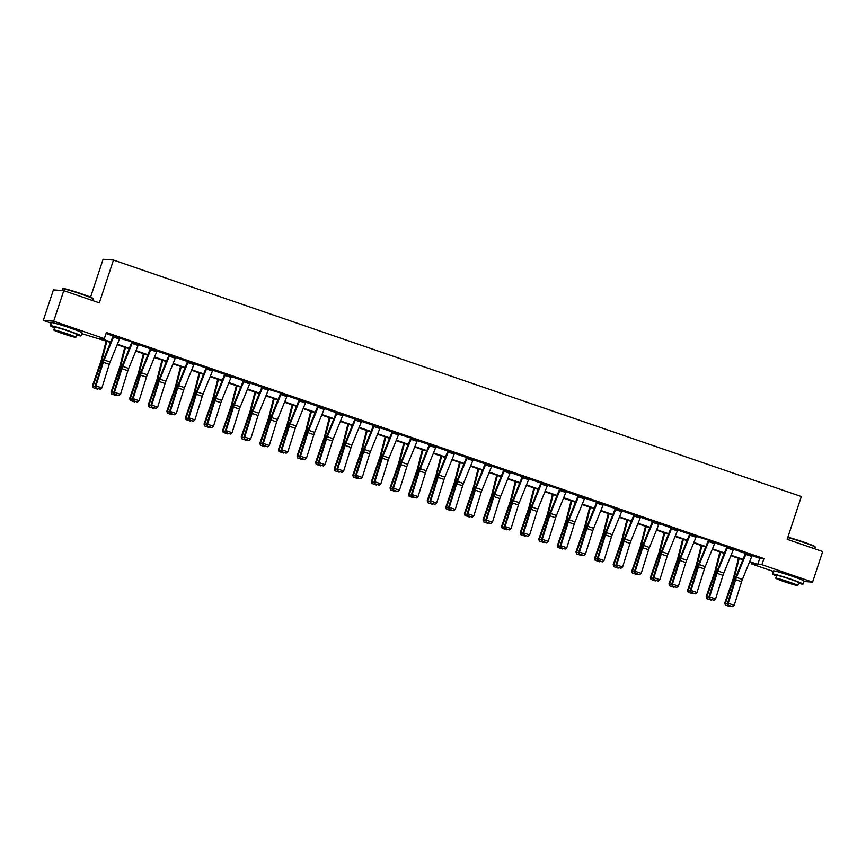 <?xml version="1.0" encoding="UTF-8"?>
<svg xmlns="http://www.w3.org/2000/svg" width="866" height="866" viewBox="0 0 866 866"><rect width="100%" height="100%" fill="white"/><g stroke="black" fill="none" stroke-linecap="round" stroke-linejoin="round"><path stroke-width="1.3" d="M57.459 323.981A10.056 0.541 18.3 0 1 69.161 327.337A10.056 0.541 18.3 0 1 76.511 330.282M779.411 572.188A10.056 0.541 18.3 0 1 791.113 575.544A10.056 0.541 18.3 0 1 798.463 578.488M90.562 297.168L103.086 259.291L113.468 260.06L801.331 496.543L787.172 539.334L822.7 551.545L812.589 582.114L803.886 581.476M773.262 571.398L751.547 563.928L755.747 564.242L749.469 562.088M751.883 562.911L751.547 563.928M110.545 342.416L81.805 333.67M51.31 323.191L43.3 320.431L53.681 321.199L104.342 338.628L100.142 338.314L110.729 341.951M53.681 321.199L63.792 290.64L53.411 289.872L43.3 320.431M752.078 555.636L759.742 558.278L763.942 558.581L106.366 332.512L104.342 338.628M106.031 333.529L113.165 335.976M119.768 338.249L131.935 341.864M138.365 344.646L150.359 348.771M156.963 351.044L168.957 355.157M175.56 357.431L187.554 361.555M194.157 363.828L206.151 367.953M212.755 370.226L224.749 374.339M231.352 376.613L243.346 380.737M249.949 383.01L261.943 387.134M268.547 389.408L280.714 393.012M287.144 395.794L299.138 399.919M305.741 402.192L317.735 406.316M324.339 408.579L336.333 412.703M342.936 414.976L354.93 419.101M361.533 421.374L373.527 425.487M380.131 427.761L392.125 431.885M398.728 434.158L417.455 440.188M417.325 440.556L429.32 444.669M435.923 446.943L447.917 451.067M454.52 453.34L466.514 457.465M473.117 459.738L485.101 463.851M491.715 466.125L503.698 470.249M510.312 472.522L522.295 476.646M528.909 478.92L540.893 483.033M547.507 485.306L566.234 491.336M566.104 491.704L578.087 495.828M584.702 498.091L596.685 502.215M603.299 504.488L615.282 508.613M621.896 510.886L633.88 514.999M640.494 517.273L652.477 521.397M659.091 523.67L671.074 527.795M677.688 530.068L689.672 534.181M696.286 536.455L708.453 540.07M714.883 542.852L726.866 546.976M733.48 549.25L745.464 553.363M752.208 555.268L745.594 553.017M733.61 548.882L726.996 546.619M715.013 542.484L708.399 540.222M696.416 536.086L689.801 533.835M677.818 529.7L671.258 527.286M659.221 523.302L652.661 520.888M640.623 516.905L634.064 514.491M622.026 510.518L615.412 508.255M603.429 504.12L596.815 501.869M584.831 497.723L578.217 495.471M547.637 484.938L541.077 482.524M529.039 478.552L522.479 476.127M510.442 472.154L503.882 469.74M491.845 465.756L485.285 463.342M473.247 459.37L466.633 457.107M454.65 452.972L448.036 450.71M436.053 446.575L429.439 444.323M398.858 433.79L392.298 431.376M380.261 427.393L373.701 424.979M361.663 421.006L355.103 418.592M343.066 414.608L336.506 412.194M324.469 408.211L317.854 405.959M305.871 401.824L299.257 399.562M287.274 395.426L280.66 393.175M268.676 389.04L262.117 386.615M250.079 382.642L243.519 380.228M231.482 376.245L224.922 373.831M212.884 369.858L206.325 367.444M194.287 363.46L187.673 361.198M175.69 357.063L169.076 354.811M157.092 350.676L150.489 348.413M138.495 344.278L131.892 342.016M119.898 337.881L113.338 335.467M63.792 290.64L99.319 302.851L113.468 260.06M763.942 558.581L761.928 564.697L812.589 582.114M749.664 561.623L757.718 564.383L761.928 564.697M117.354 344.235L129.326 348.349M135.951 350.622L147.924 354.746M154.549 357.019L166.521 361.133M173.146 363.417L185.118 367.53M191.743 369.804L203.716 373.917M210.341 376.201L222.313 380.315M228.938 382.599L240.91 386.712M247.535 388.986L259.508 393.099M266.133 395.383L278.105 399.497M284.73 401.781L296.702 405.894M303.327 408.167L315.3 412.281M321.925 414.565L333.897 418.679M340.522 420.952L352.494 425.076M359.119 427.349L371.092 431.463M377.717 433.747L389.689 437.86M396.314 440.134L408.287 444.258M414.911 446.531L426.884 450.645M433.509 452.929L445.481 457.042M452.106 459.316L464.079 463.429M470.703 465.713L482.676 469.827M489.301 472.111L501.273 476.224M507.898 478.497L519.871 482.611M526.496 484.895L538.468 489.009M545.093 491.293L557.065 495.406M563.69 497.679L575.663 501.793M582.288 504.077L594.26 508.19M600.885 510.464L612.857 514.588M619.482 516.861L631.455 520.975M638.08 523.259L650.052 527.372M656.677 529.646L668.649 533.77M675.274 536.043L687.247 540.157M693.872 542.441L705.844 546.554M712.469 548.827L724.441 552.941M731.066 555.225L743.039 559.339M742.844 559.804L730.882 555.691M724.247 553.406L712.285 549.293M705.649 547.02L693.688 542.906M687.052 540.622L675.09 536.509M668.455 534.225L656.493 530.111M649.857 527.838L637.896 523.724M631.26 521.44L619.298 517.327M612.663 515.053L600.701 510.929M594.065 508.656L582.104 504.542M575.468 502.258L563.506 498.145M556.87 495.872L544.909 491.747M538.273 489.474L526.312 485.361M519.676 483.076L507.714 478.963M501.078 476.69L489.117 472.576M482.492 470.292L470.519 466.179M463.895 463.895L451.922 459.781M445.297 457.508L433.325 453.394M426.7 451.11L414.727 446.997M408.103 444.713L396.13 440.599M389.505 438.326L377.533 434.212M370.908 431.928L358.935 427.815M352.31 425.542L340.338 421.417M333.713 419.144L321.741 415.03M315.116 412.746L303.143 408.633M296.518 406.36L284.546 402.235M277.921 399.962L265.949 395.849M259.324 393.565L247.351 389.451M240.726 387.178L228.754 383.064M222.129 380.78L210.157 376.667M203.532 374.383L191.559 370.269M184.934 367.996L172.962 363.882M166.337 361.598L154.364 357.485M147.74 355.201L135.767 351.087M129.142 348.814L117.17 344.7M759.742 558.278L757.718 564.383M752.262 555.117L752.251 555.138A4.514 0.953 109 0 1 751.764 556.448L742.422 579.419A6.452 1.364 -71 0 0 741.588 581.736L734.195 605.312L728.23 603.266L728.09 605.28L732.571 606.644L728.393 605.215M745.648 552.854L736.1 576.388A9.678 2.046 109 0 0 734.855 579.852L727.462 603.429L728.23 603.266L735.624 579.679A6.452 1.364 -71 0 1 736.457 577.373L745.81 554.402A4.514 0.953 109 0 0 746.286 553.093L746.297 553.06M727.462 603.429L728.09 605.28M732.571 606.644L734.195 605.312M738.471 558.299L733.654 577.167A6.452 1.364 109 0 1 732.95 579.484L724.777 603.007L725.405 603.277L733.578 579.755A9.678 2.046 -71 0 0 734.639 576.28L739.163 558.538M730.363 606.059L729.735 606.525L725.307 604.977L724.777 603.007M725.556 605.096L725.405 603.277L727.667 604.057M787.876 537.223A15.74 0.855 18.3 0 1 803.464 542.008A15.74 0.855 18.3 0 1 814.971 546.641L815.22 547.128A16.118 0.877 -161.7 0 0 803.432 542.387A16.118 0.877 -161.7 0 0 787.768 537.559M814.69 548.795L815.231 547.182A16.118 0.877 -161.7 0 0 815.22 547.128M798.539 583.273A16.118 0.877 -161.7 0 0 803.02 584.106A16.118 0.877 -161.7 0 0 791.221 579.311A16.118 0.877 -161.7 0 0 772.407 573.985A16.118 0.877 -161.7 0 0 776.499 575.977M803.02 584.106L804.027 581.054A16.118 0.877 -161.7 0 0 792.228 576.247A16.118 0.877 -161.7 0 0 773.414 570.932L772.407 573.985M775.763 578.217L776.694 575.403A11.604 0.628 18.3 0 1 790.236 579.235A11.604 0.628 18.3 0 1 798.733 582.688L797.803 585.503A11.604 0.628 -161.7 0 0 789.305 582.049A11.604 0.628 -161.7 0 0 775.763 578.217A11.604 0.628 -161.7 0 0 784.25 581.671A11.604 0.628 -161.7 0 0 797.803 585.503M788.406 581.984L779.681 579.516L793.884 584.214L788.406 581.984M62.698 288.811L63.186 288.573A15.74 0.855 18.3 0 1 81.512 293.801A15.74 0.855 18.3 0 1 93.019 298.434L93.268 298.922A16.118 0.877 -161.7 0 0 81.48 294.18A16.118 0.877 -161.7 0 0 62.698 288.811A16.118 0.877 -161.7 0 0 62.666 288.854L62.114 290.511M92.738 300.589L93.279 298.976A16.118 0.877 -161.7 0 0 93.268 298.922M76.587 335.066A16.118 0.877 -161.7 0 0 81.058 335.9A16.118 0.877 -161.7 0 0 69.258 331.104A16.118 0.877 -161.7 0 0 50.445 325.778A16.118 0.877 -161.7 0 0 54.547 327.77M81.058 335.9L82.075 332.847A16.118 0.877 -161.7 0 0 70.276 328.041A16.118 0.877 -161.7 0 0 51.462 322.726L50.445 325.778M53.8 330.011L54.731 327.196A11.604 0.628 18.3 0 1 68.284 331.029A11.604 0.628 18.3 0 1 76.771 334.482L75.851 337.296A11.604 0.628 -161.7 0 0 67.353 333.843A11.604 0.628 -161.7 0 0 53.8 330.011A11.604 0.628 -161.7 0 0 62.298 333.464A11.604 0.628 -161.7 0 0 75.851 337.296M66.455 333.778L57.719 331.31L63.196 333.529L71.932 335.997L66.455 333.778M727.7 546.673L733.654 548.741A4.514 0.953 109 0 1 733.166 550.051L723.824 573.032A6.452 1.364 -71 0 0 722.991 575.338L715.597 598.926L709.633 596.869L709.492 598.882L713.974 600.246L709.795 598.817M727.05 546.468L717.503 569.99A9.678 2.046 109 0 0 716.258 573.454L708.864 597.042L709.633 596.869L717.026 573.292A6.452 1.364 -71 0 1 717.86 570.975L727.213 548.005A4.514 0.953 109 0 0 727.689 546.695M708.864 597.042L709.492 598.882M713.974 600.246L715.597 598.926M714.569 543.664L708.615 541.607A4.514 0.953 109 0 0 709.092 540.297L715.056 542.354A4.514 0.953 109 0 1 714.569 543.664L705.227 566.635A6.452 1.364 -71 0 0 704.394 568.951L697 592.528L691.036 590.482L690.895 592.496L695.376 593.86L691.198 592.42M708.615 541.607L699.263 564.589A6.452 1.364 -71 0 0 698.429 566.894L691.036 590.482L690.267 590.644L697.66 567.068A9.678 2.046 109 0 1 698.905 563.593L708.258 540.622M690.267 590.644L690.895 592.496M695.376 593.86L697 592.528M719.873 551.913L715.056 570.77A6.452 1.364 109 0 1 714.363 573.097L706.18 596.62L706.808 596.89L714.98 573.368A9.678 2.046 -71 0 0 716.041 569.882L720.566 552.14M711.765 599.673L711.138 600.127L706.71 598.59L706.18 596.62M706.959 598.698L706.808 596.89L709.07 597.67M701.276 545.515L696.459 564.372A6.452 1.364 109 0 1 695.766 566.7L687.582 590.222L688.21 590.493L696.383 566.97A9.678 2.046 -71 0 0 697.444 563.485L701.969 545.753M693.168 593.275L692.54 593.74L688.113 592.192L687.582 590.222M688.362 592.301L688.21 590.493L690.473 591.272M690.505 533.889L696.459 535.957A4.514 0.953 109 0 1 695.972 537.266L686.63 560.237A6.452 1.364 -71 0 0 685.796 562.554L678.403 586.13L672.438 584.085L672.297 586.098L676.779 587.462L672.601 586.033M689.856 533.673L680.308 557.206A9.678 2.046 109 0 0 679.063 560.67L671.67 584.258L672.438 584.085L679.832 560.508A6.452 1.364 -71 0 1 680.665 558.191L690.018 535.22A4.514 0.953 109 0 0 690.494 533.911M671.67 584.258L672.297 586.098M676.779 587.462L678.403 586.13M677.374 530.869L671.421 528.823A4.514 0.953 109 0 0 671.897 527.513L677.862 529.559A4.514 0.953 109 0 1 677.374 530.869L668.032 553.85A6.452 1.364 -71 0 0 667.199 556.156L659.805 579.744L653.841 577.687L653.7 579.7L658.182 581.075L654.003 579.635M671.421 528.823L662.068 551.794A6.452 1.364 -71 0 0 661.234 554.11L653.841 577.687L653.072 577.86L660.466 554.272A9.678 2.046 109 0 1 661.711 550.808L671.193 527.459M653.072 577.86L653.7 579.7M658.182 581.075L659.805 579.744M659.275 523.151L659.264 523.172A4.514 0.953 109 0 1 658.777 524.482L649.435 547.453A6.452 1.364 -71 0 0 648.602 549.769L641.208 573.346L635.243 571.3L635.103 573.314L639.584 574.678L635.406 573.238M659.264 523.172L653.3 521.126A4.514 0.953 109 0 1 652.823 522.425L643.47 545.407A6.452 1.364 -71 0 0 642.637 547.713L635.243 571.3L634.475 571.463L641.868 547.886A9.678 2.046 109 0 1 643.113 544.411L652.596 521.072M634.475 571.463L635.103 573.314M639.584 574.678L641.208 573.346M682.679 539.117L677.862 557.985A6.452 1.364 109 0 1 677.169 560.302L668.985 583.825L669.613 584.095L677.786 560.573A9.678 2.046 -71 0 0 678.847 557.098L683.371 539.356M674.571 586.877L673.943 587.343L669.515 585.806L668.985 583.825M669.764 585.914L669.613 584.095L671.875 584.886M664.081 532.731L659.264 551.588A6.452 1.364 109 0 1 658.571 553.915L650.388 577.438L651.015 577.709L659.188 554.186A9.678 2.046 -71 0 0 660.249 550.7L664.774 532.969M655.973 580.491L655.346 580.945L650.918 579.408L650.388 577.438M651.167 579.516L651.015 577.709L653.278 578.488M645.484 526.333L640.667 545.201A6.452 1.364 109 0 1 639.974 547.518L631.79 571.04L632.418 571.311L640.591 547.788A9.678 2.046 -71 0 0 641.652 544.303L646.177 526.571M637.376 574.093L636.748 574.559L632.321 573.011L631.79 571.04M632.57 573.119L632.418 571.311L634.681 572.09M626.887 519.936L622.069 538.804A6.452 1.364 109 0 1 621.377 541.12L613.193 564.643L613.821 564.924L621.994 541.402A9.678 2.046 -71 0 0 623.055 537.916L627.579 520.174M618.779 567.695L618.151 568.161L613.723 566.624L613.193 564.643M613.972 566.732L613.821 564.924L616.083 565.704M608.289 513.549L603.472 532.406A6.452 1.364 109 0 1 602.779 534.733L594.596 558.256L595.223 558.527L603.396 535.004A9.678 2.046 -71 0 0 604.457 531.518L608.982 513.787M600.181 561.309L599.553 561.774L595.126 560.226L594.596 558.256M595.375 560.334L595.223 558.527L597.486 559.306M589.692 507.151L584.875 526.019A6.452 1.364 109 0 1 584.182 528.336L575.998 551.859L576.626 552.129L584.799 528.606A9.678 2.046 -71 0 0 585.86 525.132L590.385 507.389M581.584 554.911L580.956 555.377L576.529 553.829L575.998 551.859M576.778 553.937L576.626 552.129L578.889 552.909M571.095 500.754L566.277 519.622A6.452 1.364 109 0 1 565.585 521.938L557.401 545.461L558.029 545.742L566.202 522.22A9.678 2.046 -71 0 0 567.262 518.734L571.787 500.992M562.987 548.514L562.359 548.979L557.931 547.442L557.401 545.461M558.18 547.55L558.029 545.742L560.291 546.522M552.497 494.367L547.68 513.224A6.452 1.364 109 0 1 546.987 515.551L538.804 539.074L539.431 539.345L547.615 515.822A9.678 2.046 -71 0 0 548.665 512.336L553.19 494.605M544.389 542.127L543.761 542.592L539.334 541.044L538.804 539.074M539.583 541.153L539.431 539.345L541.694 540.124M533.9 487.969L529.083 506.837A6.452 1.364 109 0 1 528.39 509.154L520.206 532.677L520.834 532.947L529.018 509.425A9.678 2.046 -71 0 0 530.068 505.95L534.593 488.207M525.792 535.729L525.164 536.195L520.737 534.647L520.206 532.677M520.986 534.755L520.834 532.947L523.096 533.727M515.302 481.572L510.496 500.44A6.452 1.364 109 0 1 509.793 502.756L501.609 526.29L502.237 526.56L510.42 503.038A9.678 2.046 -71 0 0 511.47 499.552L515.995 481.81M507.195 529.332L506.567 529.797L502.139 528.26L501.609 526.29M502.388 528.368L502.237 526.56L504.499 527.34M496.705 475.185L491.899 494.042A6.452 1.364 109 0 1 491.195 496.37L483.012 519.892L483.639 520.163L491.823 496.64A9.678 2.046 -71 0 0 492.873 493.155L497.398 475.423M488.597 522.945L487.969 523.41L483.542 521.862L483.012 519.892M483.791 521.971L483.639 520.163L485.913 520.942M478.108 468.787L473.301 487.655A6.452 1.364 109 0 1 472.598 489.972L464.414 513.495L465.042 513.765L473.226 490.243A9.678 2.046 -71 0 0 474.276 486.768L478.801 469.026M470 516.547L469.372 517.013L464.945 515.465L464.414 513.495M465.194 515.584L465.042 513.765L467.315 514.545M459.521 462.401L454.704 481.258A6.452 1.364 109 0 1 454 483.585L445.817 507.108L446.445 507.379L454.628 483.856A9.678 2.046 -71 0 0 455.678 480.37L460.203 462.628M451.403 510.161L450.775 510.615L446.347 509.078L445.817 507.108M446.596 509.186L446.445 507.379L448.718 508.158M440.924 456.003L436.107 474.86A6.452 1.364 109 0 1 435.403 477.188L427.219 500.71L427.847 500.981L436.031 477.458A9.678 2.046 -71 0 0 437.081 473.973L441.606 456.241M432.805 503.763L432.177 504.228L427.75 502.681L427.219 500.71M427.999 502.789L427.847 500.981L430.121 501.76M422.327 449.606L417.509 468.474A6.452 1.364 109 0 1 416.806 470.79L408.622 494.313L409.25 494.583L417.434 471.061A9.678 2.046 -71 0 0 418.484 467.586L423.009 449.844M414.208 497.365L413.58 497.831L409.153 496.294L408.622 494.313M409.401 496.402L409.25 494.583L411.523 495.374M403.729 443.219L398.912 462.076A6.452 1.364 109 0 1 398.208 464.403L390.025 487.926L390.653 488.197L398.836 464.674A9.678 2.046 -71 0 0 399.886 461.188L404.411 443.457M395.61 490.979L394.983 491.433L390.555 489.896L390.025 487.926M390.804 490.004L390.653 488.197L392.926 488.976M385.132 436.821L380.315 455.689A6.452 1.364 109 0 1 379.611 458.006L371.427 481.528L372.055 481.799L380.239 458.276A9.678 2.046 -71 0 0 381.289 454.791L385.814 437.059M377.013 484.581L376.385 485.047L371.958 483.499L371.427 481.528M372.207 483.607L372.055 481.799L374.329 482.579M366.535 430.424L361.717 449.292A6.452 1.364 109 0 1 361.014 451.608L352.83 475.131L353.458 475.412L361.642 451.89A9.678 2.046 -71 0 0 362.692 448.404L367.216 430.662M358.416 478.184L357.788 478.649L353.36 477.112L352.83 475.131M353.609 477.22L353.458 475.412L355.731 476.192M347.937 424.037L343.12 442.894A6.452 1.364 109 0 1 342.416 445.221L334.233 468.744L334.861 469.015L343.044 445.492A9.678 2.046 -71 0 0 344.094 442.006L348.619 424.275M339.818 471.797L339.191 472.262L334.763 470.714L334.233 468.744M335.012 470.823L334.861 469.015L337.134 469.794M640.678 516.753L640.667 516.775A4.514 0.953 109 0 1 640.18 518.085L630.838 541.055A6.452 1.364 -71 0 0 630.004 543.372L622.611 566.949L616.646 564.903L616.505 566.916L620.987 568.28L616.808 566.851M640.667 516.775L634.702 514.729A4.514 0.953 109 0 1 634.226 516.039L624.873 539.009A6.452 1.364 -71 0 0 624.04 541.326L616.646 564.903L615.878 565.076L623.271 541.488A9.678 2.046 109 0 1 624.516 538.024L633.999 514.675M615.878 565.076L616.505 566.916M620.987 568.28L622.611 566.949M622.08 510.355L622.069 510.388A4.514 0.953 109 0 1 621.582 511.698L612.24 534.668A6.452 1.364 -71 0 0 611.407 536.974L604.013 560.562L598.049 558.505L597.908 560.518L602.39 561.893L598.211 560.454M615.466 508.104L605.919 531.627A9.678 2.046 109 0 0 604.674 535.101L597.28 558.678L598.049 558.505L605.442 534.928A6.452 1.364 -71 0 1 606.276 532.612L615.629 509.641A4.514 0.953 109 0 0 616.105 508.331L616.116 508.31M597.28 558.678L597.908 560.518M602.39 561.893L604.013 560.562M603.483 503.969L603.472 503.99A4.514 0.953 109 0 1 602.985 505.3L593.643 528.271A6.452 1.364 -71 0 0 592.809 530.587L585.416 554.164L579.451 552.118L579.311 554.132L583.792 555.496L579.614 554.056M596.869 501.706L587.321 525.24A9.678 2.046 109 0 0 586.076 528.704L578.683 552.281L579.451 552.118L586.856 528.531A6.452 1.364 -71 0 1 587.678 526.225L597.031 503.254A4.514 0.953 109 0 0 597.508 501.944L597.518 501.912M578.683 552.281L579.311 554.132M583.792 555.496L585.416 554.164M578.921 495.525L584.875 497.593A4.514 0.953 109 0 1 584.388 498.903L575.046 521.873A6.452 1.364 -71 0 0 574.212 524.19L566.819 547.767L560.854 545.721L560.713 547.734L565.195 549.098L561.016 547.669M578.272 495.309L568.724 518.842A9.678 2.046 109 0 0 567.479 522.306L560.086 545.894L560.854 545.721L568.258 522.144A6.452 1.364 -71 0 1 569.081 519.827L578.434 496.857A4.514 0.953 109 0 0 578.91 495.547M560.086 545.894L560.713 547.734M565.195 549.098L566.819 547.767M566.288 491.174L566.277 491.206A4.514 0.953 109 0 1 565.79 492.516L556.448 515.486A6.452 1.364 -71 0 0 555.615 517.792L548.221 541.38L542.257 539.323L542.116 541.337L546.598 542.711L542.419 541.272M566.277 491.206L560.313 489.149A4.514 0.953 109 0 1 559.837 490.459L550.484 513.43A6.452 1.364 -71 0 0 549.661 515.746L542.257 539.323L541.488 539.496L548.882 515.92A9.678 2.046 109 0 1 550.126 512.445L559.479 489.474M541.488 539.496L542.116 541.337M546.598 542.711L548.221 541.38M547.193 486.118L541.239 484.072A4.514 0.953 109 0 0 541.715 482.763L547.68 484.808A4.514 0.953 109 0 1 547.193 486.118L537.851 509.089A6.452 1.364 -71 0 0 537.017 511.405L529.624 534.982L523.659 532.936L523.519 534.95L528 536.314L523.822 534.885M541.239 484.072L531.886 507.043A6.452 1.364 -71 0 0 531.064 509.349L523.659 532.936L522.891 533.099L530.284 509.522A9.678 2.046 109 0 1 531.529 506.058L541.012 482.708M522.891 533.099L523.519 534.95M528 536.314L529.624 534.982M528.596 479.721L522.642 477.675A4.514 0.953 109 0 0 523.118 476.365L529.083 478.411A4.514 0.953 109 0 1 528.596 479.721L519.254 502.691A6.452 1.364 -71 0 0 518.42 505.008L511.027 528.585L505.062 526.539L504.921 528.552L509.403 529.916L505.224 528.487M522.642 477.675L513.289 500.645A6.452 1.364 -71 0 0 512.466 502.962L505.062 526.539L504.293 526.712L511.687 503.124A9.678 2.046 109 0 1 512.932 499.66L522.425 476.311M504.293 526.712L504.921 528.552M509.403 529.916L511.027 528.585M510.496 471.992L510.485 472.024A4.514 0.953 109 0 1 509.998 473.334L500.656 496.305A6.452 1.364 -71 0 0 499.823 498.61L492.429 522.198L486.465 520.152L486.324 522.155L490.805 523.529L486.627 522.09M504.532 469.946L504.521 469.967A4.514 0.953 109 0 1 504.044 471.277L494.692 494.259A6.452 1.364 -71 0 0 493.869 496.564L486.465 520.152L485.696 520.314L493.09 496.738A9.678 2.046 109 0 1 494.334 493.263L503.828 469.924M485.696 520.314L486.324 522.155M490.805 523.529L492.429 522.198M491.899 465.605L491.888 465.627A4.514 0.953 109 0 1 491.401 466.936L482.059 489.907A6.452 1.364 -71 0 0 481.225 492.224L473.832 515.8L467.867 513.755L467.727 515.768L472.208 517.132L468.03 515.703M485.934 463.548L485.923 463.581A4.514 0.953 109 0 1 485.447 464.89L476.094 487.861A6.452 1.364 -71 0 0 475.272 490.167L467.867 513.755L467.099 513.917L474.492 490.34A9.678 2.046 109 0 1 475.737 486.876L485.231 463.526M467.099 513.917L467.727 515.768M472.208 517.132L473.832 515.8M473.301 459.207L473.291 459.229A4.514 0.953 109 0 1 472.804 460.539L463.462 483.52A6.452 1.364 -71 0 0 462.628 485.826L455.235 509.414L449.27 507.357L449.129 509.37L453.611 510.734L449.432 509.305M466.687 456.956L457.14 480.478A9.678 2.046 109 0 0 455.895 483.942L448.501 507.53L449.27 507.357L456.674 483.78A6.452 1.364 -71 0 1 457.497 481.464L466.85 458.493A4.514 0.953 109 0 0 467.326 457.183L467.337 457.161M448.501 507.53L449.129 509.37M453.611 510.734L455.235 509.414M454.704 452.81L454.693 452.842A4.514 0.953 109 0 1 454.217 454.152L444.864 477.123A6.452 1.364 -71 0 0 444.031 479.439L436.637 503.016L430.673 500.97L430.532 502.984L435.013 504.348L430.835 502.908M448.09 450.558L438.542 474.081A9.678 2.046 109 0 0 437.298 477.556L429.904 501.133L430.673 500.97L438.077 477.382A6.452 1.364 -71 0 1 438.9 475.077L448.252 452.095A4.514 0.953 109 0 0 448.729 450.785L448.74 450.764M429.904 501.133L430.532 502.984M435.013 504.348L436.637 503.016M430.142 444.377L436.096 446.445A4.514 0.953 109 0 1 435.62 447.754L426.267 470.725A6.452 1.364 -71 0 0 425.433 473.042L418.04 496.619L412.075 494.573L411.935 496.586L416.416 497.95L412.238 496.521M429.493 444.161L419.945 467.694A9.678 2.046 109 0 0 418.7 471.158L411.307 494.746L412.075 494.573L419.48 470.996A6.452 1.364 -71 0 1 420.302 468.679L429.655 445.709A4.514 0.953 109 0 0 430.131 444.399M411.307 494.746L411.935 496.586M416.416 497.95L418.04 496.619M411.545 437.98L417.499 440.047A4.514 0.953 109 0 1 417.022 441.357L407.67 464.338A6.452 1.364 -71 0 0 406.836 466.644L399.442 490.232L393.478 488.175L393.337 490.188L397.819 491.563L393.64 490.124M411.534 438.001A4.514 0.953 109 0 1 411.058 439.311L401.705 462.282A6.452 1.364 -71 0 0 400.882 464.598L393.478 488.175L392.709 488.348L400.103 464.761A9.678 2.046 109 0 1 401.348 461.297L410.7 438.326M392.709 488.348L393.337 490.188M397.819 491.563L399.442 490.232M398.425 434.97L392.46 432.913A4.514 0.953 109 0 0 392.937 431.614L398.901 433.66A4.514 0.953 109 0 1 398.425 434.97L389.072 457.941A6.452 1.364 -71 0 0 388.239 460.257L380.845 483.834L374.881 481.788L374.74 483.802L379.221 485.166L375.043 483.726M392.46 432.913L383.108 455.895A6.452 1.364 -71 0 0 382.285 458.201L374.881 481.788L374.112 481.951L381.505 458.374A9.678 2.046 109 0 1 382.75 454.899L392.244 431.56M374.112 481.951L374.74 483.802M379.221 485.166L380.845 483.834M380.315 427.241L380.304 427.263A4.514 0.953 109 0 1 379.828 428.573L370.475 451.543A6.452 1.364 -71 0 0 369.641 453.86L362.248 477.437L356.283 475.391L356.142 477.404L360.624 478.768L356.446 477.339M380.304 427.263L374.339 425.217A4.514 0.953 109 0 1 373.863 426.527L364.51 449.497A6.452 1.364 -71 0 0 363.688 451.814L356.283 475.391L355.515 475.564L362.908 451.976A9.678 2.046 109 0 1 364.153 448.512L373.647 425.163M355.515 475.564L356.142 477.404M360.624 478.768L362.248 477.437M361.717 420.844L361.707 420.876A4.514 0.953 109 0 1 361.23 422.186L351.877 445.156A6.452 1.364 -71 0 0 351.044 447.462L343.65 471.05L337.686 468.993L337.545 471.007L342.027 472.381L337.848 470.942M361.707 420.876L355.742 418.819A4.514 0.953 109 0 1 355.266 420.129L345.913 443.1A6.452 1.364 -71 0 0 345.09 445.416L337.686 468.993L336.917 469.166L344.311 445.589A9.678 2.046 109 0 1 345.556 442.115L355.049 418.765M336.917 469.166L337.545 471.007M342.027 472.381L343.65 471.05M343.12 414.457L343.109 414.478A4.514 0.953 109 0 1 342.633 415.788L333.28 438.759A6.452 1.364 -71 0 0 332.447 441.075L325.053 464.652L319.089 462.606L318.948 464.62L323.429 465.984L319.251 464.544M337.155 412.4L337.145 412.433A4.514 0.953 109 0 1 336.668 413.742L327.316 436.713A6.452 1.364 -71 0 0 326.493 439.019L319.089 462.606L318.32 462.769L325.713 439.192A9.678 2.046 109 0 1 326.958 435.728L336.452 412.378M318.32 462.769L318.948 464.62M323.429 465.984L325.053 464.652M324.523 408.059L324.512 408.081A4.514 0.953 109 0 1 324.036 409.391L314.683 432.361A6.452 1.364 -71 0 0 313.849 434.678L306.456 458.255L300.491 456.209L300.35 458.222L304.832 459.586L300.654 458.157M317.909 405.797L308.361 429.33A9.678 2.046 109 0 0 307.116 432.794L299.723 456.382L300.491 456.209L307.895 432.632A6.452 1.364 -71 0 1 308.718 430.315L318.071 407.345A4.514 0.953 109 0 0 318.547 406.035L318.558 406.013M299.723 456.382L300.35 458.222M304.832 459.586L306.456 458.255M305.925 401.662L305.915 401.694A4.514 0.953 109 0 1 305.438 403.004L296.085 425.975A6.452 1.364 -71 0 0 295.252 428.28L287.858 451.868L281.894 449.811L281.753 451.825L286.235 453.199L282.056 451.76M299.311 399.41L289.764 422.933A9.678 2.046 109 0 0 288.519 426.408L281.125 449.984L281.894 449.811L289.298 426.234A6.452 1.364 -71 0 1 290.121 423.918L299.474 400.947A4.514 0.953 109 0 0 299.95 399.637L299.961 399.616M281.125 449.984L281.753 451.825M286.235 453.199L287.858 451.868M287.328 395.275L287.317 395.297A4.514 0.953 109 0 1 286.841 396.606L277.488 419.577A6.452 1.364 -71 0 0 276.655 421.894L269.261 445.47L263.296 443.424L263.156 445.438L267.637 446.802L263.459 445.373M281.363 393.218L281.353 393.251A4.514 0.953 109 0 1 280.876 394.56L271.523 417.531A6.452 1.364 -71 0 0 270.701 419.837L263.296 443.424L262.528 443.587L269.921 420.01A9.678 2.046 109 0 1 271.166 416.546L280.519 393.565M262.528 443.587L263.156 445.438M267.637 446.802L269.261 445.47M329.34 417.639L324.523 436.507A6.452 1.364 109 0 1 323.819 438.824L315.635 462.347L316.263 462.617L324.447 439.094A9.678 2.046 -71 0 0 325.497 435.62L330.022 417.877M321.221 465.399L320.593 465.865L316.166 464.317L315.635 462.347M316.415 464.425L316.263 462.617L318.536 463.397M310.742 411.242L305.925 430.11A6.452 1.364 109 0 1 305.222 432.426L297.038 455.949L297.666 456.23L305.85 432.708A9.678 2.046 -71 0 0 306.9 429.222L311.424 411.48M302.624 459.002L301.996 459.467L297.568 457.93L297.038 455.949M297.817 458.038L297.666 456.23L299.939 457.01M292.145 404.855L287.328 423.712A6.452 1.364 109 0 1 286.624 426.04L278.441 449.562L279.069 449.833L287.252 426.31A9.678 2.046 -71 0 0 288.302 422.825L292.827 405.093M284.026 452.615L283.399 453.08L278.971 451.532L278.441 449.562M279.22 451.641L279.069 449.833L281.342 450.612M273.548 398.457L268.731 417.325A6.452 1.364 109 0 1 268.027 419.642L259.843 443.165L260.471 443.435L268.655 419.913A9.678 2.046 -71 0 0 269.705 416.438L274.23 398.696M265.429 446.217L264.801 446.683L260.374 445.135L259.843 443.165M260.623 445.243L260.471 443.435L262.744 444.215M268.244 390.209L262.279 388.163A4.514 0.953 109 0 0 262.755 386.853L268.72 388.899A4.514 0.953 109 0 1 268.244 390.209L258.891 413.19A6.452 1.364 -71 0 0 258.057 415.496L250.664 439.073L244.699 437.027L244.558 439.04L249.04 440.404L244.861 438.975M262.279 388.163L252.926 411.134A6.452 1.364 -71 0 0 252.103 413.45L244.699 437.027L243.931 437.2L251.324 413.612A9.678 2.046 109 0 1 252.569 410.148L262.062 386.799M243.931 437.2L244.558 439.04M249.04 440.404L250.664 439.073M249.646 383.822L243.682 381.765A4.514 0.953 109 0 0 244.158 380.455L250.122 382.512A4.514 0.953 109 0 1 249.646 383.822L240.293 406.793A6.452 1.364 -71 0 0 239.46 409.098L232.066 432.686L226.102 430.64L225.961 432.643L230.443 434.018L226.264 432.578M243.682 381.765L234.329 404.747A6.452 1.364 -71 0 0 233.506 407.052L226.102 430.64L225.333 430.803L232.727 407.226A9.678 2.046 109 0 1 233.972 403.751L243.465 380.412M225.333 430.803L225.961 432.643M230.443 434.018L232.066 432.686M231.049 377.424L225.084 375.379A4.514 0.953 109 0 0 225.571 374.069L231.525 376.115A4.514 0.953 109 0 1 231.049 377.424L221.696 400.395A6.452 1.364 -71 0 0 220.862 402.712L213.469 426.288L207.504 424.243L207.364 426.256L211.845 427.62L207.667 426.191M225.084 375.379L215.731 398.349A6.452 1.364 -71 0 0 214.909 400.655L207.504 424.243L206.736 424.405L214.129 400.828A9.678 2.046 109 0 1 215.374 397.364L224.868 374.015M206.736 424.405L207.364 426.256M211.845 427.62L213.469 426.288M212.939 369.695L212.928 369.717A4.514 0.953 109 0 1 212.451 371.027L203.099 394.008A6.452 1.364 -71 0 0 202.265 396.314L194.872 419.902L188.907 417.845L188.766 419.858L193.248 421.222L189.08 419.793M212.928 369.717L206.974 367.671A4.514 0.953 109 0 1 206.487 368.981L197.134 391.952A6.452 1.364 -71 0 0 196.311 394.268L188.907 417.845L188.139 418.018L195.532 394.431A9.678 2.046 109 0 1 196.777 390.967L206.27 367.617M188.139 418.018L188.766 419.858M193.248 421.222L194.872 419.902M194.341 363.298L194.33 363.33A4.514 0.953 109 0 1 193.854 364.64L184.501 387.611A6.452 1.364 -71 0 0 183.668 389.927L176.274 413.504L170.31 411.458L170.169 413.472L174.651 414.836L170.483 413.396M187.727 361.046L178.179 384.569A9.678 2.046 109 0 0 176.935 388.044L169.541 411.621L170.31 411.458L177.714 387.871A6.452 1.364 -71 0 1 178.537 385.565L187.89 362.583A4.514 0.953 109 0 0 188.377 361.274L188.377 361.252M169.541 411.621L170.169 413.472M174.651 414.836L176.274 413.504M175.744 356.911L175.733 356.933A4.514 0.953 109 0 1 175.257 358.243L165.904 381.213A6.452 1.364 -71 0 0 165.07 383.53L157.677 407.107L151.712 405.061L151.572 407.074L156.053 408.438L151.886 407.009M169.13 354.649L159.582 378.182A9.678 2.046 109 0 0 158.337 381.646L150.944 405.234L151.712 405.061L159.117 381.484A6.452 1.364 -71 0 1 159.939 379.167L169.292 356.197A4.514 0.953 109 0 0 169.779 354.887L169.779 354.865M150.944 405.234L151.572 407.074M156.053 408.438L157.677 407.107M151.182 348.468L157.136 350.535A4.514 0.953 109 0 1 156.659 351.845L147.307 374.826A6.452 1.364 -71 0 0 146.473 377.132L139.08 400.72L133.115 398.663L132.974 400.677L137.456 402.051L133.288 400.612M150.532 348.262L140.985 371.785A9.678 2.046 109 0 0 139.74 375.259L132.346 398.836L133.115 398.663L140.519 375.086A6.452 1.364 -71 0 1 141.342 372.77L150.695 349.799A4.514 0.953 109 0 0 151.182 348.489M132.346 398.836L132.974 400.677M137.456 402.051L139.08 400.72M132.585 342.07L138.538 344.148A4.514 0.953 109 0 1 138.062 345.458L128.709 368.429A6.452 1.364 -71 0 0 127.876 370.745L120.482 394.322L114.518 392.276L114.377 394.29L118.858 395.654L114.691 394.214M132.585 342.102A4.514 0.953 109 0 1 132.097 343.401L122.756 366.383A6.452 1.364 -71 0 0 121.922 368.689L114.518 392.276L113.749 392.439L121.143 368.862A9.678 2.046 109 0 1 122.387 365.387L131.74 342.416M113.749 392.439L114.377 394.29M118.858 395.654L120.482 394.322M254.95 392.06L250.133 410.928A6.452 1.364 109 0 1 249.43 413.244L241.246 436.778L241.874 437.049L250.058 413.526A9.678 2.046 -71 0 0 251.108 410.04L255.632 392.298M246.832 439.82L246.204 440.285L241.776 438.748L241.246 436.778M242.025 438.856L241.874 437.049L244.147 437.828M236.353 385.673L231.536 404.53A6.452 1.364 109 0 1 230.832 406.858L222.649 430.38L223.276 430.651L231.46 407.128A9.678 2.046 -71 0 0 232.51 403.643L237.035 385.911M228.234 433.433L227.606 433.898L223.179 432.35L222.649 430.38M223.428 432.459L223.276 430.651L225.55 431.43M217.756 379.276L212.939 398.144A6.452 1.364 109 0 1 212.235 400.46L204.051 423.983L204.679 424.253L212.863 400.731A9.678 2.046 -71 0 0 213.913 397.256L218.438 379.514M209.637 427.035L209.009 427.501L204.582 425.953L204.051 423.983M204.831 426.072L204.679 424.253L206.952 425.033M199.158 372.889L194.341 391.746A6.452 1.364 109 0 1 193.638 394.073L185.454 417.596L186.082 417.867L194.265 394.344A9.678 2.046 -71 0 0 195.315 390.858L199.84 373.116M191.04 420.649L190.412 421.103L185.984 419.566L185.454 417.596M186.233 419.674L186.082 417.867L188.355 418.646M180.561 366.491L175.744 385.348A6.452 1.364 109 0 1 175.04 387.676L166.857 411.198L167.484 411.469L175.668 387.946A9.678 2.046 -71 0 0 176.718 384.461L181.243 366.729M172.442 414.251L171.814 414.717L167.387 413.169L166.857 411.198M167.636 413.277L167.484 411.469L169.758 412.248M161.964 360.094L157.147 378.962A6.452 1.364 109 0 1 156.443 381.278L148.259 404.801L148.887 405.072L157.071 381.549A9.678 2.046 -71 0 0 158.121 378.074L162.646 360.332M153.856 407.854L153.217 408.319L148.79 406.782L148.259 404.801M149.039 406.89L148.887 405.072L151.16 405.862M143.366 353.707L138.549 372.564A6.452 1.364 109 0 1 137.846 374.891L129.662 398.414L130.29 398.685L138.473 375.162A9.678 2.046 -71 0 0 139.523 371.676L144.048 353.945M135.258 401.467L134.62 401.921L130.192 400.384L129.662 398.414M130.441 400.493L130.29 398.685L132.563 399.464M124.769 347.309L119.952 366.177A6.452 1.364 109 0 1 119.248 368.494L111.064 392.017L111.692 392.287L119.876 368.764A9.678 2.046 -71 0 0 120.926 365.279L125.462 347.547M116.661 395.069L116.022 395.535L111.595 393.987L111.064 392.017M111.855 394.095L111.692 392.287L113.966 393.067M119.465 339.061L113.5 337.015A4.514 0.953 109 0 0 113.987 335.705L119.941 337.751A4.514 0.953 109 0 1 119.465 339.061L110.112 362.031A6.452 1.364 -71 0 0 109.278 364.348L101.885 387.925L95.92 385.879L95.78 387.892L100.261 389.256L96.094 387.827M113.5 337.015L104.158 359.985A6.452 1.364 -71 0 0 103.325 362.302L95.92 385.879L95.152 386.052L102.545 362.464A9.678 2.046 109 0 1 103.801 359L113.284 335.651M95.152 386.052L95.78 387.892M100.261 389.256L101.885 387.925M106.172 340.912L101.354 359.78A6.452 1.364 109 0 1 100.651 362.096L92.467 385.619L93.095 385.9L101.279 362.378A9.678 2.046 -71 0 0 102.329 358.892L106.864 341.15M98.064 388.672L97.425 389.137L92.998 387.6L92.467 385.619M93.257 387.708L93.095 385.9L95.368 386.68M752.251 555.138L746.286 553.093M742.422 579.419L736.457 577.373M741.588 581.736L735.624 579.679M751.764 556.448L745.81 554.402M733.578 579.755L734.758 580.166M734.639 576.28L735.959 576.734M723.824 573.032L717.86 570.975M722.991 575.338L717.026 573.292M733.166 550.051L727.213 548.005M705.227 566.635L699.263 564.589M704.394 568.951L698.429 566.894M714.98 573.368L716.16 573.768M716.041 569.882L717.362 570.337M696.383 566.97L697.563 567.371M697.444 563.485L698.765 563.95M686.63 560.237L680.665 558.191M685.796 562.554L679.832 560.508M695.972 537.266L690.018 535.22M668.032 553.85L662.068 551.794M667.199 556.156L661.234 554.11M649.435 547.453L643.47 545.407M648.602 549.769L642.637 547.713M658.777 524.482L652.823 522.425M677.786 560.573L678.966 560.984M678.847 557.098L680.167 557.552M659.188 554.186L660.368 554.586M660.249 550.7L661.57 551.155M640.591 547.788L641.771 548.2M641.652 544.303L642.973 544.768M621.994 541.402L623.174 541.802M623.055 537.916L624.375 538.371M603.396 535.004L604.576 535.404M604.457 531.518L605.778 531.973M584.799 528.606L585.979 529.018M585.86 525.132L587.18 525.586M566.202 522.22L567.382 522.62M567.262 518.734L568.583 519.189M547.615 515.822L548.784 516.223M548.665 512.336L549.986 512.791M529.018 509.425L530.187 509.836M530.068 505.95L531.388 506.404M510.42 503.038L511.59 503.438M511.47 499.552L512.791 500.007M491.823 496.64L492.992 497.041M492.873 493.155L494.194 493.609M473.226 490.243L474.395 490.654M474.276 486.768L475.596 487.222M454.628 483.856L455.797 484.256M455.678 480.37L456.999 480.825M436.031 477.458L437.2 477.859M437.081 473.973L438.402 474.438M417.434 471.061L418.603 471.472M418.484 467.586L419.804 468.041M398.836 464.674L400.005 465.074M399.886 461.188L401.207 461.643M380.239 458.276L381.408 458.688M381.289 454.791L382.61 455.256M361.642 451.89L362.811 452.29M362.692 448.404L364.012 448.859M343.044 445.492L344.213 445.893M344.094 442.006L345.415 442.461M630.838 541.055L624.873 539.009M630.004 543.372L624.04 541.326M640.18 518.085L634.226 516.039M622.069 510.388L616.105 508.331M612.24 534.668L606.276 532.612M611.407 536.974L605.442 534.928M621.582 511.698L615.629 509.641M603.472 503.99L597.508 501.944M593.643 528.271L587.678 526.225M592.809 530.587L586.856 528.531M602.985 505.3L597.031 503.254M575.046 521.873L569.081 519.827M574.212 524.19L568.258 522.144M584.388 498.903L578.434 496.857M556.448 515.486L550.484 513.43M555.615 517.792L549.661 515.746M565.79 492.516L559.837 490.459M537.851 509.089L531.886 507.043M537.017 511.405L531.064 509.349M519.254 502.691L513.289 500.645M518.42 505.008L512.466 502.962M510.485 472.024L504.521 469.967M500.656 496.305L494.692 494.259M499.823 498.61L493.869 496.564M509.998 473.334L504.044 471.277M491.888 465.627L485.923 463.581M482.059 489.907L476.094 487.861M481.225 492.224L475.272 490.167M491.401 466.936L485.447 464.89M473.291 459.229L467.326 457.183M463.462 483.52L457.497 481.464M462.628 485.826L456.674 483.78M472.804 460.539L466.85 458.493M454.693 452.842L448.729 450.785M444.864 477.123L438.9 475.077M444.031 479.439L438.077 477.382M454.217 454.152L448.252 452.095M426.267 470.725L420.302 468.679M425.433 473.042L419.48 470.996M435.62 447.754L429.655 445.709M407.67 464.338L401.705 462.282M406.836 466.644L400.882 464.598M417.022 441.357L411.058 439.311M389.072 457.941L383.108 455.895M388.239 460.257L382.285 458.201M370.475 451.543L364.51 449.497M369.641 453.86L363.688 451.814M379.828 428.573L373.863 426.527M351.877 445.156L345.913 443.1M351.044 447.462L345.09 445.416M361.23 422.186L355.266 420.129M343.109 414.478L337.145 412.433M333.28 438.759L327.316 436.713M332.447 441.075L326.493 439.019M342.633 415.788L336.668 413.742M324.512 408.081L318.547 406.035M314.683 432.361L308.718 430.315M313.849 434.678L307.895 432.632M324.036 409.391L318.071 407.345M305.915 401.694L299.95 399.637M296.085 425.975L290.121 423.918M295.252 428.28L289.298 426.234M305.438 403.004L299.474 400.947M287.317 395.297L281.353 393.251M277.488 419.577L271.523 417.531M276.655 421.894L270.701 419.837M286.841 396.606L280.876 394.56M324.447 439.094L325.616 439.506M325.497 435.62L326.818 436.074M305.85 432.708L307.019 433.108M306.9 429.222L308.22 429.677M287.252 426.31L288.421 426.711M288.302 422.825L289.623 423.279M268.655 419.913L269.824 420.324M269.705 416.438L271.026 416.892M258.891 413.19L252.926 411.134M258.057 415.496L252.103 413.45M240.293 406.793L234.329 404.747M239.46 409.098L233.506 407.052M221.696 400.395L215.731 398.349M220.862 402.712L214.909 400.655M203.099 394.008L197.134 391.952M202.265 396.314L196.311 394.268M212.451 371.027L206.487 368.981M194.33 363.33L188.377 361.274M184.501 387.611L178.537 385.565M183.668 389.927L177.714 387.871M193.854 364.64L187.89 362.583M175.733 356.933L169.779 354.887M165.904 381.213L159.939 379.167M165.07 383.53L159.117 381.484M175.257 358.243L169.292 356.197M147.307 374.826L141.342 372.77M146.473 377.132L140.519 375.086M156.659 351.845L150.695 349.799M128.709 368.429L122.756 366.383M127.876 370.745L121.922 368.689M138.062 345.458L132.097 343.401M250.058 413.526L251.227 413.926M251.108 410.04L252.439 410.495M231.46 407.128L232.629 407.529M232.51 403.643L233.842 404.097M212.863 400.731L214.032 401.142M213.913 397.256L215.244 397.71M194.265 394.344L195.435 394.744M195.315 390.858L196.647 391.313M175.668 387.946L176.837 388.347M176.718 384.461L178.05 384.926M157.071 381.549L158.24 381.96M158.121 378.074L159.452 378.529M138.473 375.162L139.643 375.563M139.523 371.676L140.855 372.131M119.876 368.764L121.045 369.176M120.926 365.279L122.258 365.744M110.112 362.031L104.158 359.985M109.278 364.348L103.325 362.302M101.279 362.378L102.448 362.778M102.329 358.892L103.66 359.347"/></g></svg>

